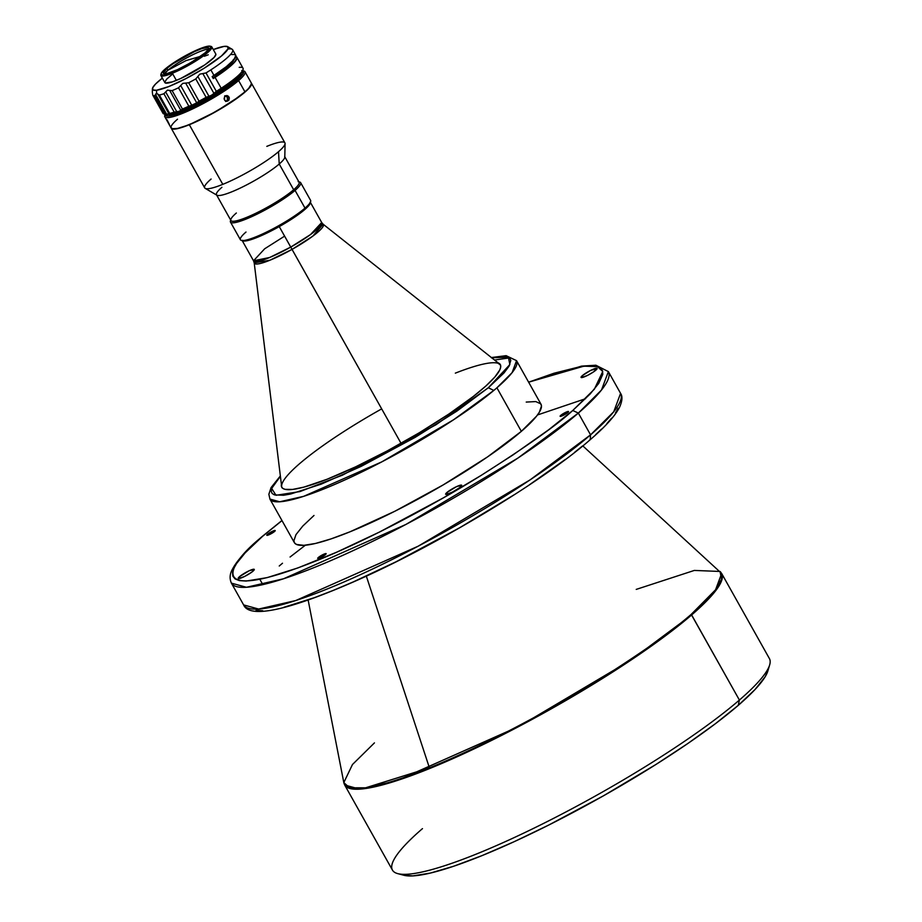 <?xml version="1.0" encoding="UTF-8"?>
<svg xmlns="http://www.w3.org/2000/svg" width="922" height="922" viewBox="0 0 922 922"><rect width="100%" height="100%" fill="white"/><g stroke="black" fill="none" stroke-linecap="round" stroke-linejoin="round"><path stroke-width="1.38" d="M767.865 670.962L769.663 664.889A216.128 34.679 150.7 0 1 739.398 700.052L738.245 705.376A211.53 33.941 -29.3 0 0 767.865 670.962A211.53 33.941 -29.3 0 0 768.36 668.162M308.144 600.038L343.814 782.594A216.013 34.656 -29.3 0 0 429.433 767.853L365.573 787.814L349.645 787.826L343.814 782.594L344.69 785.002L359.707 789.14L396.84 780.646L519.178 726.329L631.167 659.968L691.638 614.951A216.128 34.679 150.7 0 1 487.404 742.487A216.128 34.679 150.7 0 1 344.69 785.002L392.449 870.114A216.128 34.679 -29.3 0 0 535.163 827.587A216.128 34.679 -29.3 0 0 739.398 700.052A216.128 34.679 -29.3 0 0 769.409 658.573L721.649 573.472A216.128 34.679 150.7 0 1 691.638 614.951L739.398 700.052L691.212 614.375A216.013 34.656 -29.3 0 0 720.059 571.467L721.477 579.189L715.426 589.919L691.212 614.375C675.353 629.023 644.109 651.151 597.491 680.759C550.987 709.779 482.782 746.394 429.433 767.853L366.322 576.112L429.433 767.853A216.013 34.656 -29.3 0 0 691.212 614.375L691.638 614.951L714.792 591.866L721.649 573.472L582.819 445.902M455.33 373.145A125.311 20.111 -29.3 0 1 500.439 364.893A125.311 20.111 -29.3 0 0 499.747 364.155L323.103 224.184L312.765 236.17L292.032 249.389L290.741 247.096A39.093 6.27 -29.3 0 0 321.697 222.525L310.207 202.045L308.801 205.571L302.428 211.484L279.251 226.605L401.047 443.332L292.032 249.389A39.588 6.35 150.7 0 1 254.207 262.851L253.527 260.788L269.65 257.492L290.741 247.096L310.553 234.534L321.697 222.525L323.103 224.184A39.588 6.35 150.7 0 1 292.032 249.389L269.892 260.235L254.207 262.851L281.659 486.539A125.311 20.111 -29.3 0 0 281.913 487.519A125.311 20.111 -29.3 0 1 381.316 409.08M310.345 202.586A39.093 6.27 150.7 0 1 279.251 226.605A39.093 6.27 150.7 0 1 242.428 240.7M498.03 362.807A125.311 20.111 150.7 0 1 500.289 364.582A125.311 20.111 150.7 0 1 445.43 416.329A125.311 20.111 150.7 0 1 327.022 479.267L355.65 466.82L387.332 450.858L419.326 432.741L448.876 414.036L473.447 396.356L485.986 385.903L494.884 376.983L499.782 369.941L500.669 367.21L500.508 365.043L497.016 362.496M313.999 515.467L302.785 526.059L295.985 534.622L293.864 540.834L294.591 542.977L296.504 544.453L303.787 545.34L315.462 543.461L331.056 538.897L349.98 531.81L394.812 511.272L443.113 484.96L487.554 456.897L521.345 431.346A141.4 22.693 -29.3 0 0 540.984 404.205L516.551 360.663A141.4 22.693 150.7 0 1 496.912 387.805L521.345 431.346L536.523 416.202L539.347 412.203L541.479 405.991L540.753 403.848L535.763 401.577L526.232 402.073M560.795 415.349L561.256 416.179L560.795 415.349A4.829 0.772 150.7 0 1 565.347 412.491A4.829 0.772 150.7 0 1 568.54 411.546A4.829 0.772 150.7 0 1 567.871 412.468A4.829 0.772 150.7 0 1 563.307 415.326A4.829 0.772 150.7 0 1 560.115 416.271A4.829 0.772 150.7 0 1 560.795 415.349L560.438 416.364L563.549 415.2L568.563 411.604L565.105 412.618L560.795 415.349M318.378 557.464L318.851 558.306L318.378 557.464A4.829 0.772 150.7 0 1 322.942 554.618A4.829 0.772 150.7 0 1 326.134 553.661A4.829 0.772 150.7 0 1 325.454 554.595A4.829 0.772 150.7 0 1 320.902 557.441A4.829 0.772 150.7 0 1 317.71 558.398A4.829 0.772 150.7 0 1 318.378 557.464L318.032 558.49L321.144 557.326L326.146 553.73L322.7 554.733L318.378 557.464M267.461 534.345L267.933 535.186L267.461 534.345A4.829 0.772 150.7 0 1 272.025 531.498A4.829 0.772 150.7 0 1 275.217 530.542A4.829 0.772 150.7 0 1 274.549 531.475A4.829 0.772 150.7 0 1 269.985 534.322A4.829 0.772 150.7 0 1 266.792 535.267A4.829 0.772 150.7 0 1 267.461 534.345L267.115 535.371L270.227 534.207L275.229 530.611L271.783 531.614L267.461 534.345M582.335 375.646L583.234 377.248L582.335 375.646A9.197 1.475 150.7 0 1 591.025 370.218A9.197 1.475 150.7 0 1 597.099 368.408A9.197 1.475 150.7 0 1 595.819 370.183A9.197 1.475 150.7 0 1 587.13 375.6A9.197 1.475 150.7 0 1 581.056 377.409A9.197 1.475 150.7 0 1 582.335 375.646L581.16 376.891L581.667 377.594L587.591 375.381L593.618 371.843L597.133 368.523L590.564 370.448L582.335 375.646M446.928 492.498L447.815 494.088L446.928 492.498A9.197 1.475 150.7 0 1 455.618 487.07A9.197 1.475 150.7 0 1 461.692 485.26A9.197 1.475 150.7 0 1 460.412 487.023A9.197 1.475 150.7 0 1 451.722 492.452A9.197 1.475 150.7 0 1 445.649 494.261A9.197 1.475 150.7 0 1 446.928 492.498L445.752 493.743L446.26 494.434L452.183 492.221L459.421 487.819L461.726 485.375L456.667 486.562L446.928 492.498M239.513 576.642L240.412 578.232L239.513 576.642A9.197 1.475 150.7 0 1 248.202 571.214A9.197 1.475 150.7 0 1 254.276 569.404A9.197 1.475 150.7 0 1 252.997 571.167A9.197 1.475 150.7 0 1 244.307 576.596A9.197 1.475 150.7 0 1 238.233 578.405A9.197 1.475 150.7 0 1 239.513 576.642L238.21 578.29L238.856 578.578L244.768 576.365L252.017 571.963L254.311 569.519L249.263 570.706L239.513 576.642M590.564 434.85A216.128 34.679 -29.3 0 0 620.587 393.371L613.729 411.765L590.564 434.85L530.104 479.866L418.115 546.227L295.766 600.545L258.633 609.05L243.627 604.913A216.128 34.679 -29.3 0 0 386.33 562.385A216.128 34.679 -29.3 0 0 590.564 434.85L590.207 439.702L590.564 434.85L578.348 413.079L590.564 434.85M589.423 440.174L590.207 439.702C605.224 426.805 614.997 416.029 619.515 407.351C622.338 401.035 622.696 396.379 620.587 393.371L608.37 371.601A216.128 34.679 150.7 0 1 578.348 413.079A216.128 34.679 150.7 0 1 374.113 540.615A216.128 34.679 150.7 0 1 231.41 583.142L246.416 587.279L283.55 578.774L405.899 524.457L517.887 458.096L578.348 413.079L572.758 410.486C557.234 424.835 526.635 446.502 480.984 475.498C435.449 503.908 368.662 539.762 316.419 560.783C203.001 606.157 226.731 564.414 262.574 536.327L282.005 520.596L262.574 536.327L245.137 552.877L236.608 563.446L233.888 568.252L232.551 572.55L232.84 576.169L235.052 578.912L239.409 580.606L246.128 581.056L267.115 577.633L297.898 567.929L336.518 552.266L379.484 532.052L443.355 497.857L480.984 475.498L512.713 455.134L548.751 429.71L572.758 410.486L578.348 413.079L601.513 389.994L608.37 371.601L595.877 365.227L581.528 366.115L528.571 382.1M310.195 203.082L310.645 201.572A40.234 6.454 150.7 0 1 305.009 208.107L304.721 209.444A39.093 6.27 -29.3 0 0 310.195 203.082A39.093 6.27 -29.3 0 0 310.288 202.402M171.227 128.227L204.696 187.869A45.985 7.376 -29.3 0 0 222.79 184.354A45.985 7.376 150.7 0 1 205.214 188.376L216.924 195.21A39.093 6.27 -29.3 0 0 243.869 186.313A39.093 6.27 -29.3 0 0 279.228 164.024A39.093 6.27 150.7 0 1 242.29 187.085A39.093 6.27 150.7 0 1 216.486 194.773L230.926 220.508A39.093 6.27 -29.3 0 0 256.731 212.821A39.093 6.27 -29.3 0 0 293.669 189.748A39.093 6.27 150.7 0 1 254.057 214.111A39.093 6.27 150.7 0 1 230.88 219.367L230.431 220.877A40.234 6.454 -29.3 0 0 254.288 215.471A40.234 6.454 -29.3 0 0 295.063 190.405A40.234 6.454 150.7 0 1 257.042 214.146A40.234 6.454 150.7 0 1 230.477 222.064L240.423 239.778A40.234 6.454 -29.3 0 0 266.988 231.86A40.234 6.454 -29.3 0 0 305.009 208.107A40.234 6.454 -29.3 0 0 310.599 200.385L300.653 182.671A40.234 6.454 150.7 0 1 295.063 190.405L305.009 208.107L295.063 190.405A40.234 6.454 -29.3 0 0 299.673 182.026L298.14 181.611A39.093 6.27 150.7 0 1 293.669 189.748L295.063 190.405L293.669 189.748A39.093 6.27 -29.3 0 0 299.097 182.245L284.656 156.521A39.093 6.27 150.7 0 1 279.228 164.024L293.669 189.748L279.228 164.024A39.093 6.27 -29.3 0 0 284.794 157.12L285.071 143.567A45.985 7.376 150.7 0 1 278.513 151.692L279.228 164.024L278.513 151.692A45.985 7.376 -29.3 0 0 284.91 142.864L251.441 83.222A45.985 7.376 150.7 0 1 232.079 101.697A45.985 7.376 150.7 0 1 189.321 124.724A45.985 7.376 150.7 0 1 171.227 128.227A45.985 7.376 150.7 0 1 171.181 128.135M298.901 181.899A40.234 6.454 150.7 0 1 300.653 182.671M266.815 146.368A45.985 7.376 150.7 0 1 285.071 143.567M251.36 83.107L250.911 85.827L247.05 90.252L230.696 102.619L207.819 116.034L189.321 124.724L222.79 184.354L189.321 124.724L176.033 128.93L172.933 129.092L171.077 127.651M172.402 128.815A45.754 7.341 -29.3 0 0 172.552 128.861A45.754 7.341 -29.3 0 0 204.845 117.52A45.754 7.341 -29.3 0 0 244.883 92.119L244.941 91.854A45.985 7.376 150.7 0 1 204.707 117.382A45.985 7.376 150.7 0 1 172.241 128.78A45.985 7.376 150.7 0 1 177.508 119.203M164.796 116.748L171.123 128.031A45.985 7.376 -29.3 0 0 201.48 118.984A45.985 7.376 -29.3 0 0 244.941 91.854L238.602 80.571A45.985 7.376 150.7 0 1 195.153 107.701A45.985 7.376 150.7 0 1 164.796 116.748A45.985 7.376 150.7 0 1 165.084 114.582M224.784 100.348L224.115 98.827L224.599 96.706L226.316 95.588L228.264 96.142L229.324 98.043L228.552 100.579L226.639 101.293L224.784 100.348M165.188 113.89L164.738 115.411A45.985 7.376 -29.3 0 0 191.995 109.222A45.985 7.376 -29.3 0 0 238.602 80.571L237.208 79.926A44.832 7.192 150.7 0 1 192.502 107.517A44.832 7.192 150.7 0 1 165.107 114.259M166.963 119.653L169.279 124.274M225.579 101.478L227.296 100.36L227.365 97.19L228.956 96.983L229.324 98.043L228.887 100.164L226.12 101.213L224.472 99.887L224.599 96.706L226.316 95.588L228.956 96.983L227.365 97.19L224.738 95.796M226.316 95.588L227.342 95.658M167.896 70.245L186.014 60.598L200.604 56.334L186.014 60.598L167.896 70.245L166.963 68.332A25.977 4.172 150.7 0 1 191.384 53.061A25.977 4.172 150.7 0 1 208.649 47.852A25.977 4.172 150.7 0 1 205.064 52.877L208.372 49.362L208.28 47.552L201.93 48.566L194.496 51.586L173.175 63.641L166.963 68.332L163.263 72.988L163.747 73.656L167.228 73.472L177.531 69.623L190.693 62.731L205.064 52.877A25.977 4.172 150.7 0 1 180.389 68.263A25.977 4.172 150.7 0 1 163.332 73.276A25.977 4.172 150.7 0 1 166.963 68.332L167.896 70.245A26.139 4.195 -29.3 0 0 164.554 73.818L167.896 70.245A26.139 4.195 -29.3 0 1 189.552 56.357A26.139 4.195 -29.3 0 1 208.476 49.177A26.139 4.195 -29.3 0 0 189.552 56.357A26.139 4.195 -29.3 0 0 167.896 70.245M160.877 75.489L164.877 82.611A29.204 4.691 -29.3 0 0 176.367 80.387L172.368 73.253A29.204 4.691 150.7 0 1 160.877 75.489A29.204 4.691 150.7 0 1 161.05 74.14M161.12 73.725L160.843 74.636A29.204 4.691 -29.3 0 0 172.368 73.253A29.204 4.691 -29.3 0 0 207.75 52.508L206.92 52.128A28.513 4.575 150.7 0 1 178.015 69.888A28.513 4.575 150.7 0 1 161.12 73.725A28.513 4.575 150.7 0 1 165.107 69.081L180.885 58.27L195.314 50.71L206.62 46.48L208.971 46.1L210.977 47.01L209.179 49.984L203.854 54.582L181.404 68.24L168.553 73.806L163.056 75.108L161.05 74.198L161.477 72.942L165.107 69.081A28.513 4.575 150.7 0 1 190.059 53.257A28.513 4.575 150.7 0 1 210.181 46.192A28.513 4.575 150.7 0 1 206.92 52.128L207.75 52.508A29.204 4.691 -29.3 0 0 211.103 46.434L210.181 46.192M235.859 56.576A45.985 7.376 150.7 0 1 236.885 57.291A45.985 7.376 150.7 0 1 215.08 77.379A45.985 7.376 150.7 0 1 213.27 78.554L212.164 76.572A45.985 7.376 -29.3 0 0 213.973 75.408A45.985 7.376 -29.3 0 0 235.778 55.32L232.667 49.776A45.985 7.376 150.7 0 1 210.861 69.865L213.973 75.408L210.861 69.865A45.985 7.376 -29.3 0 0 232.148 49.269L227.642 46.642A43.334 6.95 150.7 0 1 202.563 69.219A43.334 6.95 150.7 0 1 156.544 90.252A43.334 6.95 150.7 0 1 152.407 88.869A43.334 6.95 150.7 0 1 162.364 78.128L155.576 83.994L152.66 87.832L152.994 89.976L156.544 90.252L156.636 93.26L156.544 90.252L168.668 86.599L185.91 78.612L204.188 68.205L221.476 55.965L228.022 48.82L227.688 46.665L224.138 46.388A43.334 6.95 150.7 0 1 227.642 46.642M228.425 49.004A45.985 7.376 150.7 0 1 232.667 49.776M239.201 67.352A45.985 7.376 150.7 0 1 243.051 69.53A45.985 7.376 150.7 0 1 221.199 88.27L215.08 77.379L221.199 88.27A45.985 7.376 -29.3 0 0 242.993 68.182L236.885 57.291M156.049 93.641L157.893 94.182L169.003 113.971L166.686 114.282L155.588 94.493L156.636 93.26L157.893 94.182L169.003 113.971L169.706 113.452L159.379 95.047L157.893 94.182L159.379 95.047L169.706 113.452A45.985 7.376 -29.3 0 0 174.212 112.15L163.886 93.744A45.985 7.376 150.7 0 1 159.379 95.047A45.985 7.376 -29.3 0 0 163.886 93.744L174.212 112.15L176.77 111.735L165.672 91.935L163.886 93.744L167.458 90.137L169.671 90.425L180.77 110.214L179.294 111.251L176.77 111.735L165.672 91.935L167.458 90.137L169.671 90.425L180.77 110.214L182.452 109.038L172.126 90.621L169.671 90.425L172.126 90.621L182.452 109.038A45.985 7.376 -29.3 0 0 188.849 106.203L178.522 87.797A45.985 7.376 150.7 0 1 172.126 90.621A45.985 7.376 -29.3 0 0 178.522 87.797L188.849 106.203L191.811 105.327L180.7 85.539L178.522 87.797L182.798 83.349L185.645 83.095L196.743 102.884L191.811 105.327L180.7 85.539L182.798 83.349L185.645 83.095L196.743 102.884L199.025 101.166L188.699 82.761L185.645 83.095L188.699 82.761L199.025 101.166A45.985 7.376 -29.3 0 0 206.113 97.34L195.775 78.935A45.985 7.376 150.7 0 1 188.699 82.761A45.985 7.376 -29.3 0 0 195.775 78.935L206.113 97.34L208.971 96.28L197.861 76.491L195.775 78.935L199.786 74.163L202.817 73.576L213.927 93.376L211.634 95.277L208.971 96.28L197.861 76.491L199.786 74.163L202.817 73.576L213.927 93.376L216.324 91.347L205.998 72.942L202.817 73.576L205.998 72.942A45.985 7.376 -29.3 0 0 210.861 69.865A45.985 7.376 150.7 0 1 205.998 72.942L216.324 91.347L211.634 95.277L206.113 97.34A45.985 7.376 150.7 0 1 199.025 101.166L194.634 104.463L188.849 106.203A45.985 7.376 150.7 0 1 182.452 109.038L179.294 111.251L174.212 112.15A45.985 7.376 150.7 0 1 169.706 113.452L166.686 114.282L155.588 94.493L154.896 95.588L156.049 93.641M154.631 95.681L165.292 114.109L166.686 114.282L165.292 114.109L154.631 95.681A45.985 7.376 150.7 0 1 152.856 95.208A45.985 7.376 -29.3 0 0 154.631 95.681L164.957 114.086L154.631 95.681M152.649 94.701L163.182 113.613A45.985 7.376 -29.3 0 0 164.957 114.086L164.957 114.086A45.985 7.376 150.7 0 1 163.909 113.936A45.985 7.376 150.7 0 1 163.182 113.613L152.856 95.208M152.43 92.684L152.522 93.675L152.43 92.684M213.293 49.558A43.334 6.95 150.7 0 1 224.138 46.388L213.293 49.558M168.449 114.374A41.974 6.731 -29.3 0 0 197.734 104.405A41.974 6.731 -29.3 0 0 235.11 80.779L234.568 79.811L235.11 80.779A41.974 6.731 -29.3 0 0 241.068 73.622M233.473 59.434L231.641 63.341L227.561 67.318L212.936 77.955A41.974 6.731 -29.3 0 0 227.561 67.318L226.927 66.188L227.561 67.318A41.974 6.731 -29.3 0 0 233.508 60.184M172.068 74.486L166.617 79.188L164.773 82.242L165.326 82.992L172.46 81.851L180.816 78.451L204.776 64.909L214.065 57.452L215.909 54.398M208.234 54.801L204.327 56.265M163.909 113.936L165.441 114.34A44.832 7.192 -29.3 0 0 168.484 114.374A44.832 7.192 -29.3 0 0 179.294 111.251A44.832 7.192 -29.3 0 0 194.634 104.463A44.832 7.192 -29.3 0 0 211.634 95.277A44.832 7.192 -29.3 0 0 242.601 71.04L243.051 69.53M221.199 88.27A45.985 7.376 150.7 0 1 216.324 91.347A45.985 7.376 -29.3 0 0 221.199 88.27M235.767 56.553L237.023 58.282L233.508 63.341L215.08 77.379A45.985 7.376 150.7 0 1 213.27 78.554L212.164 76.572A45.985 7.376 -29.3 0 0 213.973 75.408L226.305 66.672L233.981 59.653L235.813 55.389L234.419 54.513L231.537 54.536M165.453 114.351L170.628 113.982L179.294 111.251L207.404 97.709L223.931 87.578L233.9 80.352L240.4 74.405L242.705 70.429M207.75 52.508A29.204 4.691 150.7 0 1 172.368 73.253L176.367 80.387A29.204 4.691 -29.3 0 0 203.508 65.762A29.204 4.691 -29.3 0 0 215.806 54.029L211.806 46.907A29.204 4.691 150.7 0 1 207.75 52.508M210.573 46.342A29.204 4.691 150.7 0 1 211.806 46.907M227.169 101.27L226.12 101.213M241.783 70.487L243.362 71.201L242.924 73.852L237.208 79.926L223.216 90.229L208.603 99.115L193.343 107.113L176.874 114.028L168.23 116.068L165.315 115.319L165.234 113.752M168.369 114.351L174.004 114.051L184.25 110.594L208.326 98.735L230.604 84.398L238.441 77.632L241.091 73.241M242.705 70.706A44.832 7.192 150.7 0 1 237.208 79.926L238.602 80.571A45.985 7.376 -29.3 0 0 243.869 70.994L242.348 70.591M242.993 70.856A45.985 7.376 150.7 0 1 244.998 71.743A45.985 7.376 150.7 0 1 238.602 80.571L244.941 91.854A45.985 7.376 -29.3 0 0 251.326 83.026L244.998 71.743M251.291 84.674L251.383 84.375A45.985 7.376 150.7 0 1 244.941 91.854L244.883 92.119A45.754 7.341 -29.3 0 0 251.291 84.674A45.754 7.341 -29.3 0 0 251.326 84.524M172.126 128.711L178.257 128.4L189.436 124.631L215.69 111.7L239.962 96.061L248.514 88.696L251.395 83.914M222.79 184.354A45.985 7.376 -29.3 0 0 278.513 151.692A45.985 7.376 150.7 0 1 222.79 184.354M205.214 188.376A45.985 7.376 150.7 0 1 211.092 179.041M216.486 194.773A39.093 6.27 150.7 0 1 221.914 187.281M230.88 219.367A39.093 6.27 150.7 0 1 236.355 213.005M230.477 222.064A40.234 6.454 150.7 0 1 230.731 220.162M241.403 240.423L242.924 240.838A39.093 6.27 -29.3 0 0 270.515 231.145A39.093 6.27 -29.3 0 0 304.721 209.444L305.009 208.107A40.234 6.454 150.7 0 1 269.8 230.454A40.234 6.454 150.7 0 1 241.403 240.423A40.234 6.454 150.7 0 1 246.001 232.044M242.567 240.711L247.811 240.435L257.353 237.219L279.781 226.178L300.514 212.821L307.821 206.516L310.288 202.437M226.086 101.351L227.55 99.887L227.734 98.239L226.674 96.349L225.245 95.773M585.597 398.696L537.491 414.958M305.343 545.225L290.073 557.015M282.489 563.238L279.239 566.016M261.203 537.526L261.79 536.811C246.796 549.673 237.035 560.449 232.494 569.116C229.751 573.91 229.394 578.59 231.41 583.142L243.627 604.913C249.447 618.904 288.598 610.168 352.838 582.185C433.893 546.919 541.767 482.206 590.207 439.702M528.629 382.192L583.833 366.172L597.571 366.622L602.734 371.497L594.344 389.222L572.758 410.486L590.207 393.936L598.735 383.379L602.792 374.263L602.492 370.656L600.291 367.901L595.935 366.207L589.216 365.757L579.996 366.714L553.984 373.237L528.629 382.192M280.357 475.959L271.056 487.6L268.867 494.25L269.916 499.067L294.349 542.609A141.4 22.693 -29.3 0 0 387.724 514.787A141.4 22.693 -29.3 0 0 521.345 431.346L496.912 387.805A141.4 22.693 150.7 0 1 493.812 390.432A141.4 22.693 150.7 0 1 360.64 472.548A141.4 22.693 150.7 0 1 269.916 499.067L279.712 501.775L303.684 496.324L381.731 461.899L453.647 419.717L493.812 390.432L488.326 387.759L436.048 424.719L342.465 475.153L299.938 491.587L275.989 495.287L271.679 488.43L280.403 476.282L275.148 482.39L271.575 488.764L271.252 491.38L272.14 493.466L274.399 494.884L283.584 495.264L290.649 494.019L321.156 484.165L361.147 466.382L415.073 437.42L456.851 411.143L488.326 387.759L493.812 390.432A141.4 22.693 -29.3 0 0 496.912 387.805L512.125 372.626L516.551 360.663L506.12 355.662L491.391 357.54M509.428 357.909L494.538 360.029M491.633 357.736L508.391 357.252L509.866 364.582L488.326 387.759L503.988 372.972L509.094 366.092L510.776 360.433L509.889 358.358L507.63 356.941L503.85 356.295L491.38 357.794M281.394 484.384L281.521 486.77L282.743 488.349L285.002 489.328L292.562 489.444L303.914 487.116L327.022 479.267A125.311 20.111 150.7 0 1 281.74 487.231A125.311 20.111 150.7 0 1 281.394 484.384M284.483 236.216L264.683 248.779L253.527 260.788A39.093 6.27 -29.3 0 0 290.741 247.096L279.251 226.605L254.23 238.544L245.828 240.93L242.037 240.308L253.527 260.788M256.062 610.295L262.782 610.744M283.769 607.321L314.552 597.617L333.073 590.46L353.172 581.955L396.137 561.74L460.02 527.545L514.292 494.699M529.366 484.822L565.405 459.398M574.602 452.333L582.566 445.937M595.624 434.677L601.49 429.133M606.86 423.624L611.563 418.231M615.389 413.068L618.109 408.25M343.814 782.594L352.469 764.522L374.447 742.878M636.226 589.4L694.335 570.43L720.059 571.467M397.716 873.618L403.836 875.255A211.53 33.941 -29.3 0 0 553.165 822.816A211.53 33.941 -29.3 0 0 738.245 705.376L739.398 700.052A216.128 34.679 150.7 0 1 550.284 820.038A216.128 34.679 150.7 0 1 397.716 873.618A216.128 34.679 150.7 0 1 422.472 828.624M403.778 875.243L412.802 875.9L430.263 873.099L453.589 866.265L481.906 855.662L514.107 841.717L548.959 824.936L603.276 795.917L655.853 764.522L687.685 743.605L715.507 723.632L738.245 705.376L755.014 689.541L765.179 676.736L767.876 670.939M500.289 364.582L500.623 365.181M152.337 92.235L152.407 88.869M152.775 95.116L163.125 113.567M281.948 520.504L261.79 536.811M262.828 584.64L259.831 579.293M281.74 487.231L282.063 487.83"/></g></svg>
